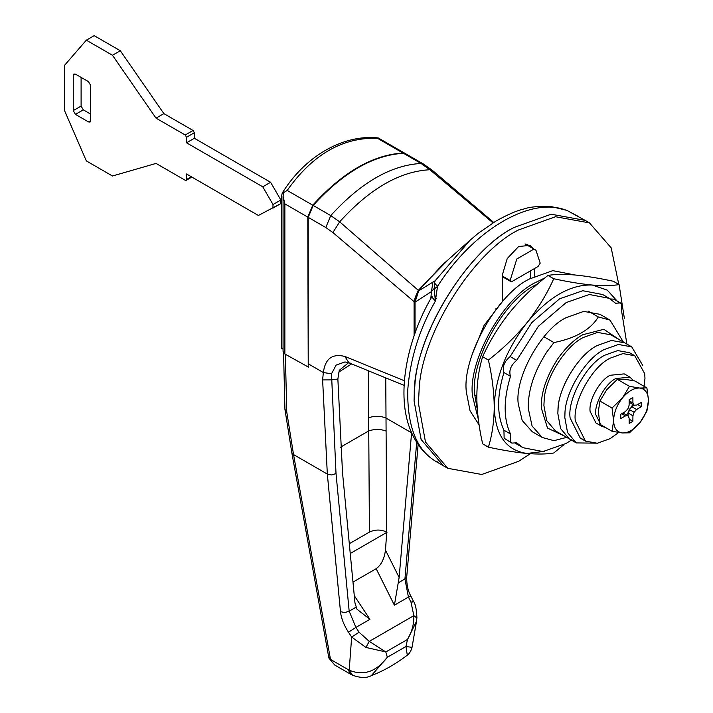 <?xml version="1.0" encoding="UTF-8"?>
<svg xmlns="http://www.w3.org/2000/svg" width="713" height="713" viewBox="0 0 713 713"><rect width="100%" height="100%" fill="white"/><g stroke="black" fill="none" stroke-linecap="round" stroke-linejoin="round"><path stroke-width="1.07" d="M280.806 203.588L258.4 215.478L186.521 173.981L186.521 179.516L186.138 180.362L185.22 180.273L156.031 163.42L112.467 175.995L86.326 160.906L64.544 110.604L64.544 65.329L86.326 40.178L112.467 55.266L156.031 118.144L185.22 134.998L186.521 137.261L186.521 142.796L262.758 186.806L273.008 204.524L272.963 208.116L280.851 203.561L280.851 199.996L273.008 204.524M90.685 120.666L90.685 85.453L88.51 81.674L75.435 74.134L73.894 73.983L73.261 75.391L73.261 110.604L75.435 114.374L88.51 121.923L90.043 122.075L90.685 120.666L88.51 121.923M86.326 40.178L94.169 35.65L120.31 50.739L163.874 113.617L193.063 130.47L185.22 134.998M280.851 199.996L270.601 182.278L194.364 138.269L194.364 132.734L193.063 130.47M90.685 114.125L83.278 109.847L81.104 106.077L81.104 77.405M270.601 182.278L262.758 186.806M194.364 138.269L186.521 142.796M163.874 113.617L156.031 118.144M120.31 50.739L112.467 55.266M618.661 432.506L610.114 438.664L597.289 443.245L585.471 441.106L575.329 420.964C572.468 402.346 591.924 366.714 610.114 358.176L622.948 353.595L634.757 355.734L644.721 373.692L644.971 378.3L643.777 389.414M583.002 439.351L580.248 438.085L570.106 417.943C567.236 399.325 586.701 363.692 604.891 355.163L617.716 350.582L629.534 352.721L634.757 355.734M642.734 365.421L631.745 346.883L624.775 342.855L611.478 340.449L597.048 345.6C579.58 354.111 559.045 386.081 558.119 408.014L557.842 413.513L560.596 428.584L569.322 438.896L573.029 440.527M569.322 438.896L560.596 428.584L557.842 413.513L557.967 409.886C558.029 388.05 578.956 354.325 597.048 345.6L611.478 340.449L624.775 342.855L610.836 334.807L597.539 332.401L583.109 337.552C565.641 346.063 545.106 378.033 544.179 399.957L543.903 405.465L546.657 420.536L555.382 430.848L576.3 442.916L597.85 443.174M631.745 346.883L618.447 344.477L604.018 349.628C585.926 358.354 564.999 392.07 564.937 413.914L564.812 417.533L567.566 432.613L576.3 442.916M478.298 419.146L472.576 396.268C467.38 362.516 502.656 297.936 535.623 282.473L544.875 277.918M479.109 424.939L470.063 410.84L466.48 392.747C461.275 358.995 496.56 294.416 529.527 278.952L552.78 270.646L574.99 274.995M556.3 274.558L571.799 274.737M618.786 284.407L611.184 247.839L589.482 222.893L555.516 216.734L518.636 229.907C473.993 251.662 421.508 333.345 419.137 389.387L418.442 403.451L425.474 441.98L447.782 468.316L481.756 474.475L518.636 461.302L530.374 453.726M414.779 386.874L414.084 400.938L421.116 439.466L443.433 465.803L421.116 439.466L414.084 400.938L414.271 393.763C413.433 338.122 467.327 249.933 514.278 227.394C469.635 249.149 417.15 330.823 414.779 386.874M589.482 222.893L585.123 220.37L551.158 214.221L514.278 227.394L551.158 214.221L585.123 220.37L567.86 210.905M534.75 276.181L534.75 268.391M533.11 248.579L530.035 245.379L518.636 246.511L507.237 258.543L502.513 274.425L502.513 301.465L484.065 325.44L472.158 354.486M530.401 278.453L530.401 270.904M528.752 246.065L527.647 244.488M566.675 437.363L553.956 440.661L542.254 437.497L532.237 431.713L522.192 420.483L518.289 404.013C514.349 378.407 541.105 329.415 566.122 317.686L583.76 311.385L600.007 314.326L610.025 320.11L623.34 342.035M477.336 409.779L474.751 394.859C469.733 362.275 503.788 299.923 535.623 284.986L537.896 283.729M553.751 278.747C546.818 294.175 537.878 308.854 526.916 322.766C515.615 336.536 502.781 348.96 488.405 360.038C492.122 376.295 494.073 391.936 494.243 406.971C494.091 421.641 492.148 435.037 488.405 447.167L482.648 443.842C478.904 427.399 476.961 411.749 476.81 396.909C476.988 382.079 478.931 368.674 482.648 356.714C489.581 341.286 498.521 326.616 509.483 312.704C520.784 298.934 533.618 286.51 547.994 275.432C554.928 274.22 563.867 274.068 574.83 274.977C586.131 276.065 598.965 278.159 613.34 281.261L619.089 284.585C612.164 285.788 603.216 285.94 592.253 285.04C580.961 283.952 568.127 281.858 553.751 278.747L547.994 275.432M488.405 360.038L482.648 356.714M488.405 447.167C502.808 450.277 515.642 452.372 526.916 453.459C537.896 454.359 546.844 454.208 553.751 453.005L563.849 444.707M624.41 318.649L619.089 284.585M626.879 344.076L621.763 312.071L621.576 304.023L620.399 302.936L615.56 303.239L609.241 298.319L589.277 294.496L566.122 302.597L538.36 326.34L516.675 360.323L510.143 356.553C504.234 361.544 502.166 366.874 503.939 372.551C496.863 395.849 496.863 415.064 503.939 430.197L504.127 438.237L511.836 443.103L516.675 442.8L522.994 447.711L542.958 451.543L566.122 443.441L571.585 440.001M516.675 360.323C510.775 365.314 508.699 370.644 510.472 376.321L503.939 372.551M510.472 376.321C503.396 399.628 503.396 418.843 510.472 433.967L503.939 430.197M510.472 433.967L510.66 442.007L511.836 443.103M515.428 443.317L522.994 447.711M620.399 302.936L613.866 299.166L610.275 298.943M609.241 298.319L602.708 294.549L582.744 290.726L559.58 298.818L531.818 322.57L510.143 356.553M618.421 302.446L607.226 290.093L592.253 285.04C570.471 284.273 548.689 296.849 526.916 322.766C506.016 349.94 495.125 378.006 494.243 406.971C495.125 434.912 506.016 450.411 526.916 453.459L544.625 451.338M435.251 300.307L436.258 298.506M416.508 621.308L416.909 617.752L416.508 621.344L407.506 639.436C411.962 631.887 414.075 623.964 413.843 615.658L411 602.244L408.424 597.084L404.931 578.974L416.695 442.354M416.847 618.037L413.843 615.658L369.272 641.388L385.813 651.958L365.921 647.431L369.272 641.388L359.076 632.226L351.661 637.03L348.479 632.217L355.894 627.413L359.076 632.226M418.121 444.511L406.713 576.995C406.57 584.526 407.952 590.899 410.857 596.113L413.433 601.273C415.403 603.759 416.561 609.25 416.909 617.752L416.909 617.752M412.257 602.048C414.137 600.952 413.718 601.014 411 602.244M409.672 596.888C411.561 595.783 411.143 595.854 408.424 597.084L394.396 605.185L399.137 577.477L411.597 432.72M406.713 576.995L404.931 578.974L398.157 582.895M348.479 632.217C343.871 625.114 341.206 618.269 340.484 611.674L327.329 474.074L322.624 379.922L323.337 372.534C325.181 358.675 332.365 353.318 344.896 356.464L348.924 362.837L350.6 363.22M344.896 356.464L404.405 380.769M404.102 385.376L348.924 362.837L345.003 361.937L336.144 365.083L331.5 373.79L336.019 473.566L349.174 611.166L355.894 627.413L369.922 619.312L354.272 595.631M322.624 379.922L331.34 379.886L337.864 379.04L342.516 472.701L354.976 602.975L357.017 609.25L369.922 619.312M340.484 611.674L344.834 612.574L349.174 611.166L355.956 607.253M365.921 647.431L351.661 637.03L349.201 670.175C363.47 676.147 376.188 671.842 387.346 657.252L371.357 675.63C366.776 678.206 360.493 678.063 352.507 675.211L349.201 670.175L348.078 669.578L350.582 674.195L334.7 665.024L329.032 658.268L328.622 656.62L330.582 659.472L348.078 669.578M403.469 153.304L405.866 153.874L423.451 164.026L421.044 163.455L403.469 153.304C373.371 155.015 343.274 172.386 313.176 205.433L330.752 215.584L325.805 227.518L308.221 217.367L313.176 205.433M492.986 222.866L429.868 169.739L432.328 170.318L423.451 164.026M332.9 232.545L339.673 221.814C369.735 188.678 399.806 171.316 429.868 169.739L421.044 163.455C390.947 165.166 360.849 182.537 330.752 215.584L339.673 221.814L418.299 290.334L414.084 301.644L332.9 232.545L325.805 227.518M405.964 646.504L412.034 647.351C410.198 654.16 406.33 655.773 407.292 655.185L405.964 646.504L407.506 639.436L385.813 651.958L387.346 657.252L405.964 646.504M328.622 656.62L291.804 452.612L293.533 454.564L330.351 658.536M348.612 362.712L339.299 370.27L337.864 379.04M368.354 370.805L369.423 532.094C375.19 529.385 380.965 529.385 386.74 532.094L385.483 550.151C384.289 558.867 381.188 565.053 376.17 568.707L352.98 582.093M338.693 372.141L351.607 363.933M387.025 532.255L350.243 553.493M369.423 532.094L349.308 543.707M308.221 217.367L308.23 367.48L307.784 217.117L312.74 205.184C342.837 172.136 372.935 154.766 403.032 153.054L405.644 153.758M418.299 290.334L448.432 259.514M414.084 335.841L414.084 301.644M378.193 137.939C346.768 134.311 307.446 152.689 282.295 192.956L283.917 191.984L283.061 196.128L284.87 203.882L284.87 354.005L283.061 351.491L283.061 196.128M405.43 153.625L378.3 137.966L377.48 138.295C342.65 137.128 312.552 154.507 287.187 190.433L283.56 192.662M378.3 137.966L377.48 138.295L403.032 153.054M282.295 192.956L281.706 195.353L281.706 348.407L283.061 349.192M308.23 366.981L284.87 354.005M632.681 404.36L631.415 407.15M629.953 409.868L626.549 414.993M605.48 427.488L601.612 426.231L595.783 414.654C594.134 403.941 605.319 383.46 615.782 378.55L629.953 377.15L633.5 380.653M601.612 426.231L595.952 422.961L590.114 411.383C588.466 400.679 599.66 380.189 610.114 375.279L624.285 373.879L629.953 377.15M637.6 404.512L641.326 406.66L641.326 402.435L636.575 405.082L634.098 405.18L629.16 402.141M628.1 416.08L628.153 413.023L629.303 409.503L631.78 406.731L634.401 405.171M622.859 413.05L627.957 415.804L629.116 418.005L629.196 423.433L632.859 421.321L632.939 415.795L634.098 412.266L636.575 409.503L641.326 406.66M629.178 400.813L632.939 402.988L632.859 397.551L629.196 399.663L629.116 405.198L627.957 408.718L625.479 411.49L620.738 414.324L620.738 418.549L625.479 415.902L627.957 415.804M634.098 405.18L632.939 402.988M631.78 406.731L636.575 409.503M629.303 409.503L634.098 412.266M628.153 413.023L632.939 415.795M629.133 419.173L632.859 421.321M621.727 413.736L625.479 415.902M622.574 397.783L629.472 386.357L639.481 388.015L646.896 387.917L648.456 400.118L646.896 411.151L639.998 422.568L629.472 432.827L622.182 432.943L612.048 431.276L613.599 420.875L612.048 408.041L622.574 397.783C628.206 391.187 633.848 387.934 639.481 388.015M639.998 388.059C645.327 388.959 648.144 392.979 648.456 400.118M648.456 400.751C648.144 408.246 645.327 415.519 639.998 422.568M639.481 423.21C633.795 429.859 628.117 433.112 622.449 432.96M622.182 432.943C616.781 432.096 613.92 428.076 613.599 420.875M613.599 420.233C613.911 412.747 616.727 405.474 622.057 398.424M612.048 408.041L599.909 401.036L598.359 411.437L599.909 424.271L612.048 431.276M646.896 387.917L634.757 380.911L624.24 379.209L617.333 379.352L606.808 389.619L599.909 401.036M629.472 386.357L617.333 379.352M578.172 216.36L567.931 210.941C532.451 195.148 473.993 229.105 437.524 286.35L435.34 301.144L434.288 288.328L434.511 283.043L437.524 286.35L434.493 288.827M447.782 468.316L435.358 461.115L437.524 461.926M619.766 339.967L603.84 329.29L582.673 334.789C574.01 339.638 565.623 347.766 557.513 359.165C546.167 377.025 540.766 393.326 541.31 408.059L547.522 428.094L564.322 435.999M542.254 437.497L532.085 426.017L528.244 408.308C527.994 390.1 534.242 371.232 547.005 351.696L553.956 342.57L543.93 336.786M588.305 311.162L598.323 316.946L610.025 320.11M598.323 316.946C590.605 329.62 575.81 338.158 553.956 342.57M503.868 300.057L502.513 300.833M496.168 309.21L495.642 308.898M510.134 280.503L510.749 281.519L512.282 281.359L538.057 266.484L540.204 263.15L535.953 250.218L533.52 249.336L516.818 258.979L510.134 280.503L502.513 276.109M418.379 291.786L415.028 302.143L415.028 333.149M442.336 264.942L418.166 291.136L435.144 280.762L434.511 283.043M414.823 333.737L414.823 301.501L415.028 302.143L431.454 291.608L432.943 281.991M434.288 288.328L431.454 291.608L430.804 298.578M435.358 461.115L435.34 461.088C416.41 449.627 407.203 425.928 407.738 389.993C410.207 358.684 419.404 329.067 435.34 301.144L431.784 296.858L432.096 296.35M435.144 280.762L470.197 240.094L478.218 233.329L495.695 221.208C507.656 214.56 516.934 210.531 523.52 209.114C529.34 206.913 538.502 206.048 550.989 206.52L566.568 210.299M83.278 109.847L75.435 114.374M81.104 106.077L73.261 110.604M75.435 74.134L73.261 75.391M191.316 176.753L186.521 179.516M194.364 132.734L186.521 137.261M476.819 396.054L474.751 394.859M308.221 363.808L323.337 372.534L331.5 373.79M284.968 409.672L286.742 411.891L293.533 454.564L327.329 474.074L331.679 474.965L336.019 473.566M285.36 354.281L286.742 411.891L284.933 409.36L291.804 452.612M386.74 532.094L385.751 377.908M340.413 447.256L368.461 431.062C374.236 428.959 380.011 428.923 385.778 430.937M368.389 417.889C374.165 415.795 379.94 415.795 385.715 417.889L411.588 432.827M376.17 568.707L394.396 605.185M399.137 577.477L385.483 550.151M287.187 190.433L312.74 205.184M284.87 203.882L307.784 217.117M186.138 180.362L191.859 177.065M585.471 441.106L580.248 438.085M493.699 222.42L432.328 170.318M334.7 665.024L329.032 658.268M352.507 675.211L350.582 674.195M283.56 352.89L284.933 409.36M407.292 655.185C395.813 663.972 383.835 670.79 371.357 675.621M416.508 621.344L412.034 647.351M525.062 243.926L535.953 250.218M502.513 276.769L510.74 281.51M414.823 301.501C414.155 299.959 415.251 296.519 418.112 291.171L442.229 265.04L470.197 240.094M435.295 461.07C424.654 454.413 416.561 444.511 411.027 431.374C395.528 395.875 406.811 339.424 431.784 296.858"/></g></svg>
